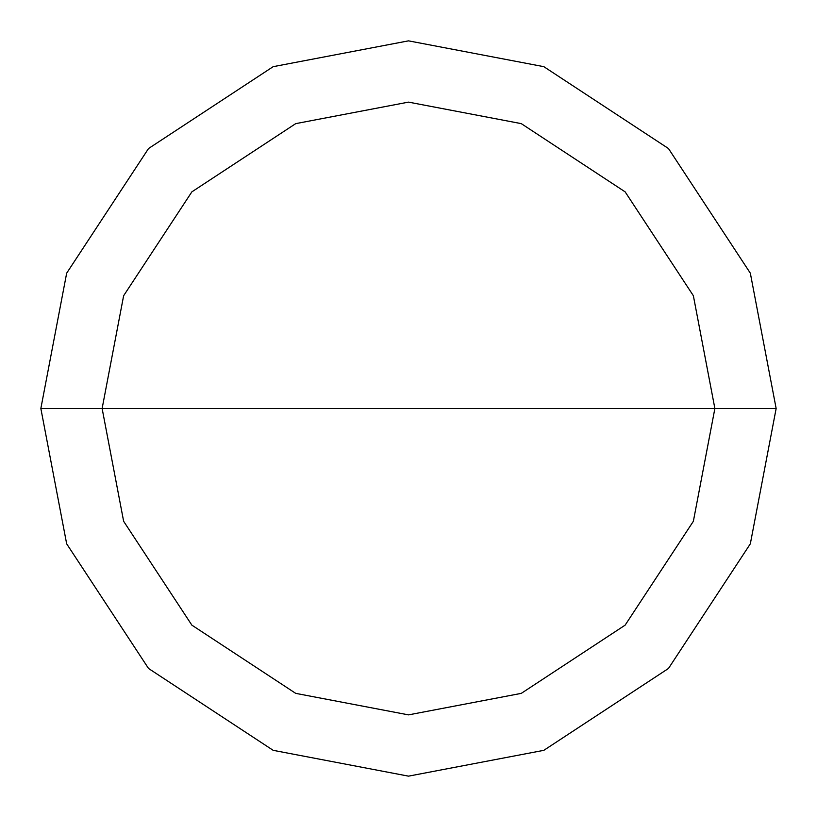 <?xml version="1.0" encoding="UTF-8"?>
<svg xmlns="http://www.w3.org/2000/svg" width="817" height="817" viewBox="0 0 817 817"><rect width="100%" height="100%" fill="white"/><g stroke="black" fill="none" stroke-linecap="round" stroke-linejoin="round"><path stroke-width="1.23" d="M102.125 408.5L123.633 295.723L191.862 191.862L295.723 123.633L408.5 102.125L521.277 123.633L625.138 191.862L693.367 295.723L714.875 408.5L102.125 408.5L123.633 521.277L191.862 625.138L295.723 693.367L408.5 714.875L521.277 693.367L625.138 625.138L693.367 521.277L714.875 408.5L776.15 408.5L750.333 543.826L668.469 668.469L543.826 750.333L408.5 776.15L273.174 750.333L148.531 668.469L66.667 543.826L40.85 408.5L66.667 543.826L148.531 668.469L273.174 750.333L408.5 776.15L543.826 750.333L668.469 668.469L750.333 543.826L776.15 408.5L750.333 273.174L668.469 148.531L543.826 66.667L408.5 40.85L273.174 66.667L148.531 148.531L66.667 273.174L40.85 408.5L714.875 408.5L693.367 521.277L625.138 625.138L521.277 693.367L408.5 714.875L295.723 693.367L191.862 625.138L123.633 521.277L102.125 408.5L40.85 408.5L66.667 273.174L148.531 148.531L273.174 66.667L408.5 40.85L543.826 66.667L668.469 148.531L750.333 273.174L776.15 408.5L714.875 408.5L693.367 295.723L625.138 191.862L521.277 123.633L408.5 102.125L295.723 123.633L191.862 191.862L123.633 295.723L102.125 408.5"/></g></svg>
